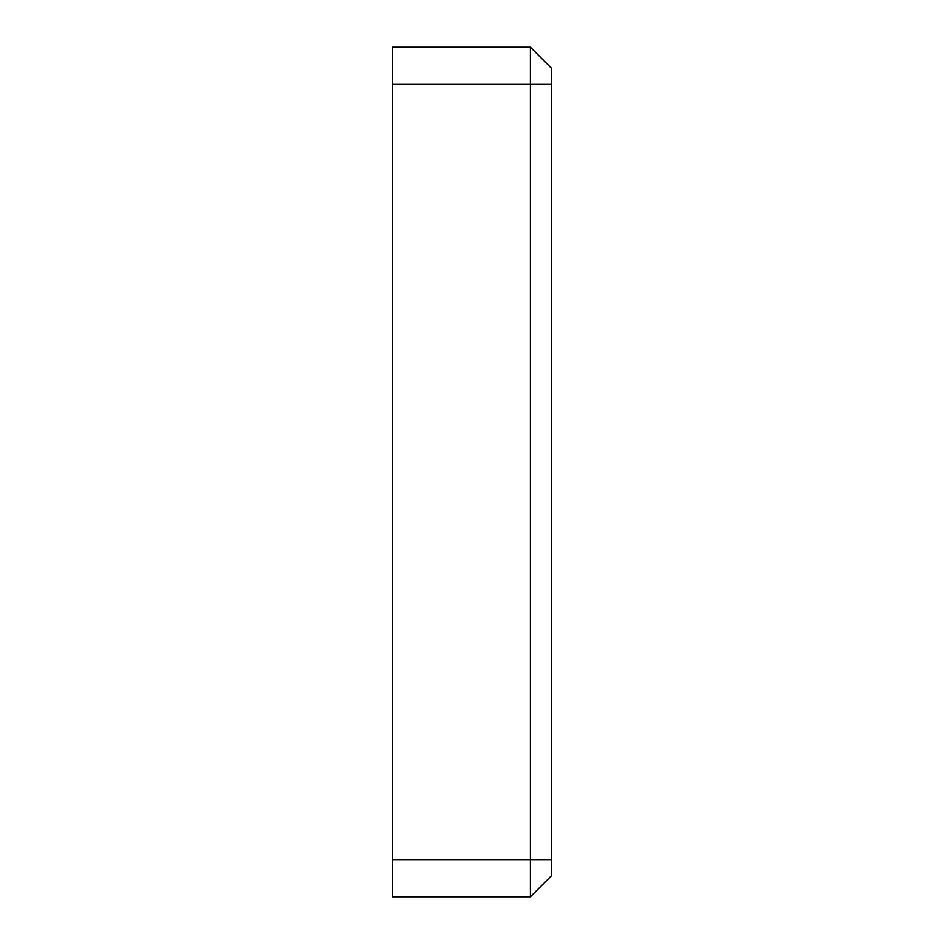 <?xml version="1.0" encoding="UTF-8"?>
<svg xmlns="http://www.w3.org/2000/svg" width="944" height="944" viewBox="0 0 944 944"><rect width="100%" height="100%" fill="white"/><g stroke="black" fill="none" stroke-linecap="round" stroke-linejoin="round"><path stroke-width="1.42" d="M392.35 47.2L392.35 84.37L530.41 84.37L530.41 47.2L392.35 47.2L530.41 47.2L551.65 68.44L551.65 875.56L530.41 896.8L392.35 896.8L530.41 896.8L530.41 859.63L551.65 859.63M551.65 84.37L530.41 84.37L530.41 859.63L392.35 859.63L392.35 896.8M392.35 84.37L392.35 859.63"/></g></svg>
